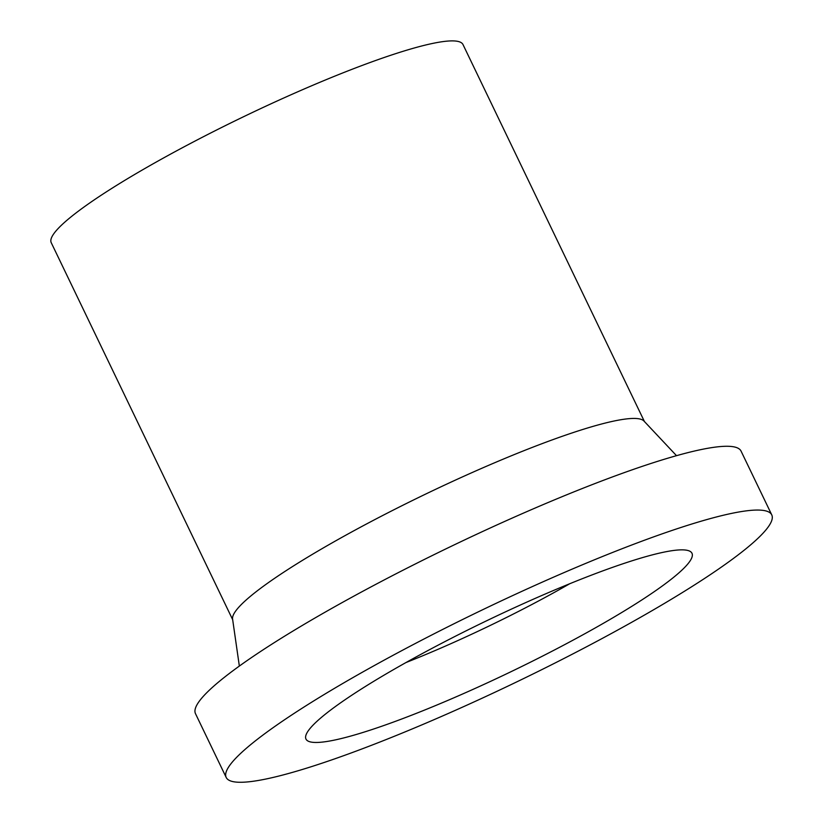 <?xml version="1.0" encoding="UTF-8"?>
<svg xmlns="http://www.w3.org/2000/svg" width="823" height="823" viewBox="0 0 823 823"><rect width="100%" height="100%" fill="white"/><g stroke="black" fill="none" stroke-linecap="round" stroke-linejoin="round"><path stroke-width="1.23" d="M406.006 662.536A186.78 24.618 154.3 0 0 569.763 583.723M691.876 557.531A214.196 28.229 154.3 0 0 690.476 551.595A214.196 28.229 154.3 0 0 486.732 620.727A214.196 28.229 154.3 0 0 305.6 736.822A214.196 28.229 154.3 0 0 490.765 681.269A214.196 28.229 154.3 0 0 691.876 557.531M644.419 421.52L462.989 44.545A228.475 30.112 154.3 0 0 244.061 116.485A228.475 30.112 154.3 0 0 51.242 242.703L232.672 619.678M676.516 455.685L643.967 421.047A228.475 30.112 154.3 0 0 425.758 494.026A228.475 30.112 154.3 0 0 232.58 619.03L239.349 666.074M771.758 514.879L741.06 451.107A302.73 39.905 154.3 0 0 450.973 546.431A302.73 39.905 154.3 0 0 195.493 713.675L226.191 777.447A302.73 39.905 154.3 0 0 497.874 690.878A302.73 39.905 154.3 0 0 771.604 520.897A302.73 39.905 154.3 0 0 771.758 514.879A302.73 39.905 154.3 0 0 481.671 610.213A302.73 39.905 154.3 0 0 226.191 777.447"/></g></svg>
